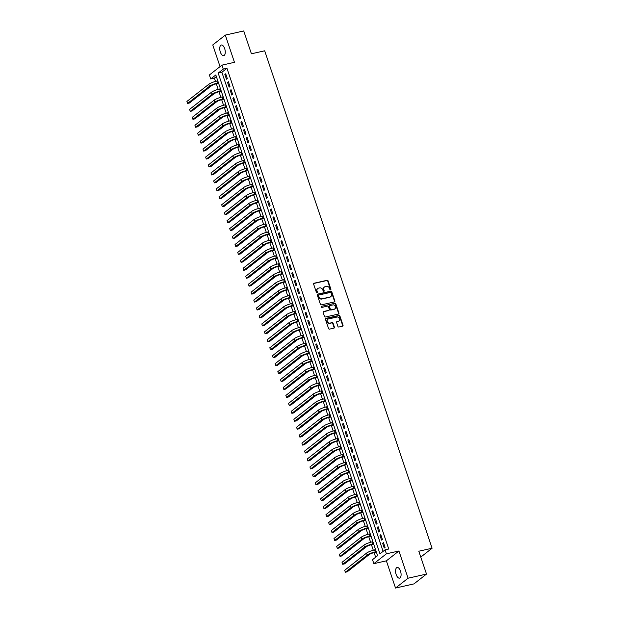 <?xml version="1.0" encoding="UTF-8"?>
<svg xmlns="http://www.w3.org/2000/svg" width="619" height="619" viewBox="0 0 619 619"><rect width="100%" height="100%" fill="white"/><g stroke="black" fill="none" stroke-linecap="round" stroke-linejoin="round"><path stroke-width="0.93" d="M330.569 289.854A0.588 0.503 51.9 0 0 330.886 289.197L328.101 280.91A0.836 0.727 51.9 0 0 327.111 280.291L314.096 283.223A0.836 0.727 51.9 0 0 313.632 284.167L316.417 292.454A0.588 0.503 51.9 0 0 317.431 292.222L317.075 291.154A2.685 2.314 51.9 0 1 318.545 288.137L319.636 287.889A2.685 2.314 51.9 0 1 322.785 289.862L323.149 290.938A0.588 0.503 51.9 0 0 324.163 290.706L323.799 289.638A2.685 2.314 51.9 0 1 325.277 286.62L326.36 286.373A2.685 2.314 51.9 0 1 329.517 288.353L329.873 289.421A0.588 0.503 51.9 0 0 330.569 289.854M330.538 289.862A0.588 0.503 51.9 0 0 330.546 289.46L327.761 281.173A0.836 0.727 51.9 0 0 326.778 280.554L313.756 283.487A0.836 0.727 51.9 0 0 313.694 283.502M317.083 292.888A0.588 0.503 51.9 0 0 317.098 292.493L317.075 291.154M323.814 291.371A0.588 0.503 51.9 0 0 323.822 290.976L323.799 289.638M400.501 571.097A5.47 2.553 -102.7 0 0 397.135 567.468A5.47 2.553 -102.7 0 0 396.16 574.502A5.47 2.553 -102.7 0 0 399.534 578.131A5.47 2.553 -102.7 0 0 400.501 571.097M224.682 48.646A5.47 2.553 -102.7 0 0 221.308 45.017A5.47 2.553 -102.7 0 0 220.333 52.05A5.47 2.553 -102.7 0 0 223.707 55.679A5.47 2.553 -102.7 0 0 224.682 48.646M337.92 326.399A0.836 0.727 51.9 0 0 338.91 327.01L342.562 326.19A0.836 0.727 51.9 0 0 343.019 325.246L339.924 316.046A0.836 0.727 51.9 0 0 338.941 315.427L325.919 318.359A0.836 0.727 51.9 0 0 325.455 319.303L328.557 328.503A0.836 0.727 51.9 0 0 329.54 329.122L333.951 328.132A0.836 0.727 51.9 0 0 334.415 327.188L333.092 323.25A0.836 0.727 51.9 0 0 332.101 322.631L329.912 323.126A2.244 1.934 51.9 0 1 328.511 318.947L337.084 317.021A2.244 1.934 51.9 0 1 338.485 321.191L337.061 321.516A0.836 0.727 51.9 0 0 336.597 322.46L337.92 326.399M385.057 549.842L386.395 553.819L373.845 563.654L372.506 559.684L377.598 555.692L215.814 74.961L210.723 78.946L209.384 74.976L221.935 65.134L223.273 69.111L218.182 73.096L379.973 553.835L385.057 549.842L388.74 549.014L226.956 68.276L223.273 69.111M221.935 65.134L234.462 62.318L225.308 35.097L243.731 30.95L251.415 53.791L264.684 50.804L432.085 548.233L418.815 551.22L426.506 574.061L408.083 578.208L398.922 550.995L386.395 553.819M334.399 301.933A0.836 0.727 51.9 0 0 334.856 300.989L331.761 291.789A0.836 0.727 51.9 0 0 330.778 291.17L317.756 294.102A0.836 0.727 51.9 0 0 317.292 295.046L320.394 304.246A0.836 0.727 51.9 0 0 321.377 304.865L334.399 301.933M335.846 303.914L338.941 313.121A0.836 0.727 51.9 0 1 338.477 314.065L325.455 316.998A0.836 0.727 51.9 0 1 324.472 316.379L323.149 312.44A0.836 0.727 51.9 0 1 323.605 311.496L328.89 310.305A0.836 0.727 51.9 0 0 329.347 309.361L328.472 306.753A0.836 0.727 51.9 0 0 327.482 306.134L321.988 307.372A0.588 0.503 51.9 0 1 321.617 306.281L334.856 303.302A0.836 0.727 51.9 0 1 335.846 303.914L335.506 304.184L338.601 313.384L338.941 313.121M426.506 574.061L413.956 583.903L395.533 588.05L408.083 578.208M225.308 35.097L212.758 44.939L220.054 66.612M227.305 78.551L225.703 73.785L224.852 74.45L226.461 79.217L227.305 78.551M229.982 86.498L228.38 81.731L227.529 82.397L229.131 87.163L229.982 86.498M232.651 94.444L231.049 89.678L230.206 90.335L231.808 95.109L232.651 94.444M235.328 102.39L233.727 97.624L232.876 98.282L234.485 103.056L235.328 102.39M238.006 110.337L236.396 105.563L235.553 106.228L237.154 111.002L238.006 110.337M240.675 118.283L239.073 113.509L238.222 114.175L239.832 118.949L240.675 118.283M243.352 126.23L241.75 121.456L240.899 122.121L242.501 126.887L243.352 126.23M246.029 134.176L244.42 129.402L243.577 130.067L245.178 134.834L246.029 134.176M248.699 142.115L247.097 137.348L246.246 138.014L247.855 142.78L248.699 142.115M251.376 150.061L249.767 145.295L248.923 145.96L250.525 150.727L251.376 150.061M254.045 158.007L252.444 153.241L251.593 153.907L253.202 158.673L254.045 158.007M256.723 165.954L255.121 161.188L254.27 161.853L255.871 166.619L256.723 165.954M259.4 173.9L257.79 169.134L256.947 169.799L258.549 174.566L259.4 173.9M262.069 181.847L260.467 177.08L259.616 177.746L261.226 182.512L262.069 181.847M264.746 189.793L263.137 185.027L262.294 185.692L263.895 190.459L264.746 189.793M267.416 197.74L265.814 192.973L264.963 193.639L266.572 198.405L267.416 197.74M270.093 205.686L268.491 200.92L267.64 201.585L269.242 206.351L270.093 205.686M272.77 213.632L271.161 208.866L270.317 209.532L271.919 214.298L272.77 213.632M275.44 221.579L273.838 216.812L272.987 217.478L274.596 222.244L275.44 221.579M278.117 229.525L276.507 224.759L275.664 225.424L277.266 230.191L278.117 229.525M280.786 237.472L279.184 232.705L278.333 233.371L279.943 238.137L280.786 237.472M283.463 245.418L281.862 240.652L281.011 241.317L282.612 246.083L283.463 245.418M286.14 253.364L284.531 248.598L283.688 249.264L285.289 254.03L286.14 253.364M288.81 261.311L287.208 256.545L286.357 257.202L287.967 261.976L288.81 261.311M291.487 269.257L289.878 264.491L289.034 265.149L290.636 269.923L291.487 269.257M294.157 277.204L292.555 272.43L291.711 273.095L293.313 277.869L294.157 277.204M296.834 285.15L295.232 280.376L294.381 281.041L295.983 285.816L296.834 285.15M299.511 293.097L297.901 288.322L297.058 288.988L298.66 293.754L299.511 293.097M302.18 301.043L300.579 296.269L299.728 296.934L301.337 301.701L302.18 301.043M304.858 308.982L303.256 304.215L302.405 304.881L304.006 309.647L304.858 308.982M307.535 316.928L305.925 312.162L305.082 312.827L306.684 317.593L307.535 316.928M310.204 324.874L308.602 320.108L307.751 320.774L309.361 325.54L310.204 324.874M312.881 332.821L311.272 328.055L310.428 328.72L312.03 333.486L312.881 332.821M315.551 340.767L313.949 336.001L313.098 336.666L314.707 341.433L315.551 340.767M318.228 348.714L316.626 343.947L315.775 344.613L317.377 349.379L318.228 348.714M320.905 356.66L319.296 351.894L318.452 352.559L320.054 357.325L320.905 356.66M323.575 364.606L321.973 359.84L321.122 360.506L322.731 365.272L323.575 364.606M326.252 372.553L324.642 367.787L323.799 368.452L325.401 373.218L326.252 372.553M328.921 380.499L327.319 375.733L326.468 376.398L328.078 381.165L328.921 380.499M331.598 388.446L329.997 383.679L329.146 384.345L330.747 389.111L331.598 388.446M334.275 396.392L332.666 391.626L331.823 392.291L333.424 397.058L334.275 396.392M336.945 404.339L335.343 399.572L334.492 400.238L336.102 405.004L336.945 404.339M339.622 412.285L338.013 407.519L337.169 408.184L338.771 412.95L339.622 412.285M342.292 420.231L340.69 415.465L339.839 416.13L341.448 420.897L342.292 420.231M344.969 428.178L343.367 423.411L342.516 424.069L344.118 428.843L344.969 428.178M347.646 436.124L346.036 431.358L345.193 432.016L346.795 436.79L347.646 436.124M350.315 444.071L348.714 439.297L347.863 439.962L349.472 444.736L350.315 444.071M352.992 452.017L351.383 447.243L350.54 447.908L352.141 452.682L352.992 452.017M355.662 459.963L354.06 455.189L353.209 455.855L354.819 460.621L355.662 459.963M358.339 467.91L356.737 463.136L355.886 463.801L357.488 468.568L358.339 467.91M361.016 475.849L359.407 471.082L358.563 471.748L360.165 476.514L361.016 475.849M363.686 483.795L362.084 479.029L361.233 479.694L362.842 484.46L363.686 483.795M366.363 491.741L364.761 486.975L363.91 487.64L365.512 492.407L366.363 491.741M369.032 499.688L367.431 494.921L366.587 495.587L368.189 500.353L369.032 499.688M371.709 507.634L370.108 502.868L369.257 503.533L370.866 508.3L371.709 507.634M374.387 515.581L372.777 510.814L371.934 511.48L373.536 516.246L374.387 515.581M377.056 523.527L375.454 518.761L374.603 519.426L376.213 524.192L377.056 523.527M379.733 531.473L378.132 526.707L377.281 527.373L378.882 532.139L379.733 531.473M382.41 539.42L380.801 534.654L379.958 535.319L381.559 540.085L382.41 539.42M226.956 68.276L221.873 72.268L383.107 551.374M382.627 543.265L384.237 548.032L385.08 547.366L383.478 542.6L382.627 543.265L383.625 543.041M216.364 76.586L214.406 78.118L215.513 81.399M216.317 83.797L218.19 89.345M218.994 91.744L220.859 97.291M221.672 99.69L223.536 105.238M224.341 107.636L226.214 113.184M227.018 115.583L228.883 121.131M229.688 123.529L231.56 129.077M232.365 131.476L234.23 137.023M235.042 139.422L236.907 144.97M237.711 147.368L239.584 152.916M240.389 155.315L242.253 160.863M243.058 163.254L244.931 168.809M245.735 171.2L247.608 176.755M248.412 179.146L250.277 184.702M251.082 187.093L252.954 192.648M253.759 195.039L255.624 200.595M256.436 202.986L258.301 208.541M259.106 210.932L260.978 216.488M261.783 218.878L263.648 224.426M264.452 226.825L266.325 232.373M267.129 234.771L268.994 240.319M269.807 242.718L271.671 248.265M272.476 250.664L274.349 256.212M275.153 258.61L277.018 264.158M277.823 266.557L279.695 272.105M280.5 274.503L282.365 280.051M283.177 282.45L285.042 287.997M285.846 290.396L287.719 295.944M288.524 298.343L290.388 303.89M291.193 306.289L293.066 311.837M293.87 314.235L295.735 319.783M296.547 322.182L298.412 327.73M299.217 330.12L301.089 335.676M301.894 338.067L303.759 343.622M304.563 346.013L306.436 351.569M307.241 353.96L309.105 359.515M309.918 361.906L311.783 367.462M312.587 369.853L314.46 375.408M315.264 377.799L317.129 383.354M317.942 385.745L319.806 391.293M320.611 393.692L322.484 399.24M323.288 401.638L325.153 407.186M325.958 409.585L327.83 415.132M328.635 417.531L330.5 423.079M331.312 425.477L333.177 431.025M333.981 433.424L335.854 438.972M336.659 441.37L338.523 446.918M339.328 449.317L341.201 454.864M342.005 457.263L343.87 462.811M344.682 465.209L346.547 470.757M347.352 473.156L349.224 478.704M350.029 481.102L351.894 486.65M352.698 489.049L354.571 494.596M355.376 496.987L357.24 502.543M358.053 504.934L359.918 510.489M360.722 512.88L362.595 518.436M363.399 520.827L365.264 526.382M366.069 528.773L367.941 534.329M368.746 536.719L370.611 542.275M371.423 544.666L373.288 550.221M374.093 552.612L375.648 557.224M420.796 557.085L432.085 548.233M398.922 550.995L386.372 560.837L395.533 588.05M386.372 560.837L373.845 563.654M214.406 78.118L210.723 78.946M221.873 72.268L218.182 73.096M224.852 74.45L225.85 74.226M227.529 82.397L228.527 82.172M230.206 90.335L231.197 90.111M232.876 98.282L233.874 98.057M235.553 106.228L236.543 106.004M238.222 114.175L239.22 113.95M240.899 122.121L241.897 121.897M243.577 130.067L244.567 129.843M246.246 138.014L247.244 137.789M248.923 145.96L249.921 145.736M251.593 153.907L252.591 153.682M254.27 161.853L255.268 161.629M256.947 169.799L257.937 169.575M259.616 177.746L260.614 177.521M262.294 185.692L263.292 185.468M264.963 193.639L265.961 193.414M267.64 201.585L268.638 201.361M270.317 209.532L271.308 209.307M272.987 217.478L273.985 217.254M275.664 225.424L276.662 225.2M278.333 233.371L279.331 233.146M281.011 241.317L282.009 241.093M283.688 249.264L284.678 249.039M286.357 257.202L287.355 256.986M289.034 265.149L290.032 264.924M291.711 273.095L292.702 272.871M294.381 281.041L295.379 280.817M297.058 288.988L298.048 288.764M299.728 296.934L300.726 296.71M302.405 304.881L303.403 304.656M305.082 312.827L306.072 312.603M307.751 320.774L308.749 320.549M310.428 328.72L311.427 328.496M313.098 336.666L314.096 336.442M315.775 344.613L316.773 344.388M318.452 352.559L319.443 352.335M321.122 360.506L322.12 360.281M323.799 368.452L324.797 368.228M326.468 376.398L327.466 376.174M329.146 384.345L330.144 384.12M331.823 392.291L332.813 392.067M334.492 400.238L335.49 400.013M337.169 408.184L338.167 407.96M339.839 416.13L340.837 415.906M342.516 424.069L343.514 423.853M345.193 432.016L346.183 431.791M347.863 439.962L348.861 439.738M350.54 447.908L351.538 447.684M353.209 455.855L354.207 455.63M355.886 463.801L356.884 463.577M358.563 471.748L359.554 471.523M361.233 479.694L362.231 479.47M363.91 487.64L364.908 487.416M366.587 495.587L367.578 495.362M369.257 503.533L370.255 503.309M371.934 511.48L372.924 511.255M374.603 519.426L375.601 519.202M377.281 527.373L378.279 527.148M379.958 535.319L380.948 535.095M324.294 287.146A2.685 2.314 51.9 0 0 323.458 289.901M317.57 288.663A2.685 2.314 51.9 0 0 316.735 291.417M334.461 301.917A0.836 0.727 51.9 0 0 334.523 301.26L331.42 292.052A0.836 0.727 51.9 0 0 330.438 291.433L317.415 294.365A0.836 0.727 51.9 0 0 317.354 294.389M331.033 292.872A0.588 0.503 51.9 0 0 330.345 292.439L318.917 295.015A0.588 0.503 51.9 0 0 318.592 295.673L318.978 296.803A2.685 2.314 51.9 0 0 322.128 298.784L329.942 297.019A2.685 2.314 51.9 0 0 331.42 294.002L331.033 292.872M318.576 295.278A0.588 0.503 51.9 0 0 318.259 295.944L318.592 295.673M330.585 296.764A2.685 2.314 51.9 0 1 329.602 297.29L321.795 299.047A2.685 2.314 51.9 0 1 318.638 297.074L318.259 295.944M338.539 314.042A0.836 0.727 51.9 0 0 338.601 313.384M328.952 310.289A0.836 0.727 51.9 0 1 328.55 310.576L323.265 311.759A0.836 0.727 51.9 0 0 323.203 311.783M321.617 306.281L334.856 303.302M334.368 309.074A2.244 1.934 51.9 0 0 332.96 304.904L329.942 305.577A0.836 0.727 51.9 0 0 329.486 306.521L330.36 309.136A0.836 0.727 51.9 0 0 331.351 309.755L334.028 309.338A2.244 1.934 51.9 0 0 334.871 308.873M329.54 305.863A0.836 0.727 51.9 0 0 329.146 306.792L329.486 306.521M334.028 309.338L331.01 310.018A0.836 0.727 51.9 0 1 330.02 309.399L329.146 306.792M335.506 304.184A0.836 0.727 51.9 0 0 334.515 303.565M338.988 320.99A2.244 1.934 51.9 0 1 338.144 321.462L336.721 321.779A0.836 0.727 51.9 0 0 336.659 321.795M327.668 319.419A2.244 1.934 51.9 0 0 329.571 323.389L329.912 323.126M334.012 328.109A0.836 0.727 51.9 0 0 334.074 327.451L332.751 323.513A0.836 0.727 51.9 0 0 331.761 322.894L329.571 323.389M342.624 326.174A0.836 0.727 51.9 0 0 342.686 325.517L339.583 316.309A0.836 0.727 51.9 0 0 338.601 315.69L325.579 318.623A0.836 0.727 51.9 0 0 325.517 318.646M218.608 83.279L216.665 83.712A4.271 0.82 161.4 0 0 211.288 85.871L189.429 103.009L187.588 103.427L209.439 86.289A6.407 1.23 -18.6 0 1 217.517 83.047L218.461 82.838M187.588 103.427L186.915 101.439L208.773 84.3A6.407 1.23 -18.6 0 1 216.843 81.066L217.795 80.849M221.285 91.225L219.343 91.658A4.271 0.82 161.4 0 0 213.957 93.817L192.099 110.956L190.257 111.374L212.116 94.235A6.407 1.23 -18.6 0 1 220.186 90.993L221.138 90.784M190.257 111.374L189.592 109.385L211.45 92.246A6.407 1.23 -18.6 0 1 219.521 89.012L220.465 88.796M223.962 99.172L222.012 99.605A4.271 0.82 161.4 0 0 216.635 101.764L194.776 118.902L192.935 119.32L214.793 102.181A6.407 1.23 -18.6 0 1 222.863 98.939L223.807 98.731M192.935 119.32L192.261 117.331L214.12 100.193A6.407 1.23 -18.6 0 1 222.19 96.959L223.142 96.742M226.631 107.118L224.689 107.551A4.271 0.82 161.4 0 0 219.304 109.71L197.446 126.849L195.604 127.266L217.462 110.128A6.407 1.23 -18.6 0 1 225.533 106.886L226.484 106.677M195.604 127.266L194.939 125.278L216.797 108.139A6.407 1.23 -18.6 0 1 224.867 104.905L225.819 104.688M229.309 115.064L227.359 115.498A4.271 0.82 161.4 0 0 221.981 117.656L200.123 134.795L198.281 135.213L220.14 118.074A6.407 1.23 -18.6 0 1 228.21 114.832L229.162 114.623M198.281 135.213L197.616 133.224L219.474 116.086A6.407 1.23 -18.6 0 1 227.544 112.851L228.488 112.635M231.978 123.011L230.036 123.444A4.271 0.82 161.4 0 0 224.658 125.603L202.8 142.741L200.958 143.159L222.817 126.021A6.407 1.23 -18.6 0 1 230.887 122.779L231.831 122.57M200.958 143.159L200.285 141.171L222.144 124.032A6.407 1.23 -18.6 0 1 230.214 120.79L231.166 120.581M234.655 130.949L232.713 131.39A4.271 0.82 161.4 0 0 227.328 133.549L205.469 150.688L203.628 151.106L225.486 133.967A6.407 1.23 -18.6 0 1 233.556 130.725L234.508 130.516M203.628 151.106L202.962 149.117L224.821 131.979A6.407 1.23 -18.6 0 1 232.891 128.737L233.843 128.528M237.332 138.896L235.382 139.337A4.271 0.82 161.4 0 0 230.005 141.496L208.146 158.634L206.305 159.052L228.163 141.913A6.407 1.23 -18.6 0 1 236.234 138.671L237.185 138.455M206.305 159.052L205.632 157.064L227.49 139.925A6.407 1.23 -18.6 0 1 235.56 136.683L236.512 136.474M240.002 146.842L238.06 147.283A4.271 0.82 161.4 0 0 232.674 149.442L210.824 166.581L208.974 166.998L230.833 149.86A6.407 1.23 -18.6 0 1 238.903 146.618L239.855 146.401M208.974 166.998L208.309 165.01L230.167 147.871A6.407 1.23 -18.6 0 1 238.238 144.629L239.189 144.42M242.679 154.789L240.729 155.23A4.271 0.82 161.4 0 0 235.352 157.388L213.493 174.527L211.652 174.945L233.51 157.806A6.407 1.23 -18.6 0 1 241.58 154.564L242.532 154.348M211.652 174.945L210.986 172.956L232.845 155.818A6.407 1.23 -18.6 0 1 240.915 152.576L241.859 152.367M245.356 162.735L243.406 163.176A4.271 0.82 161.4 0 0 238.029 165.335L216.17 182.473L214.329 182.891L236.187 165.753A6.407 1.23 -18.6 0 1 244.257 162.511L245.201 162.294M214.329 182.891L213.656 180.903L235.514 163.764A6.407 1.23 -18.6 0 1 243.584 160.522L244.536 160.313M248.026 170.682L246.083 171.123A4.271 0.82 161.4 0 0 240.698 173.281L218.84 190.42L216.998 190.838L238.857 173.699A6.407 1.23 -18.6 0 1 246.927 170.457L247.879 170.24M216.998 190.838L216.333 188.849L238.191 171.711A6.407 1.23 -18.6 0 1 246.261 168.469L247.213 168.26M250.703 178.628L248.753 179.069A4.271 0.82 161.4 0 0 243.375 181.228L221.517 198.366L219.675 198.776L241.534 181.646A6.407 1.23 -18.6 0 1 249.604 178.404L250.556 178.187M219.675 198.776L219.002 196.796L240.861 179.657A6.407 1.23 -18.6 0 1 248.931 176.415L249.883 176.206M253.372 186.574L251.43 187.015A4.271 0.82 161.4 0 0 246.045 189.174L224.194 206.313L222.345 206.723L244.203 189.584A6.407 1.23 -18.6 0 1 252.273 186.35L253.225 186.133M222.345 206.723L221.679 204.742L243.538 187.603A6.407 1.23 -18.6 0 1 251.608 184.361L252.56 184.145M256.049 194.521L254.1 194.962A4.271 0.82 161.4 0 0 248.722 197.121L226.864 214.259L225.022 214.669L246.88 197.531A6.407 1.23 -18.6 0 1 254.951 194.296L255.902 194.08M225.022 214.669L224.357 212.688L246.215 195.55A6.407 1.23 -18.6 0 1 254.285 192.308L255.229 192.091M258.727 202.467L256.777 202.908A4.271 0.82 161.4 0 0 251.399 205.067L229.541 222.206L227.699 222.616L249.558 205.477A6.407 1.23 -18.6 0 1 257.628 202.243L258.572 202.026M227.699 222.616L227.026 220.635L248.884 203.496A6.407 1.23 -18.6 0 1 256.955 200.254L257.906 200.038M261.396 210.414L259.454 210.855A4.271 0.82 161.4 0 0 254.069 213.013L232.21 230.152L230.369 230.562L252.227 213.423A6.407 1.23 -18.6 0 1 260.297 210.189L261.249 209.973M230.369 230.562L229.703 228.581L251.562 211.443A6.407 1.23 -18.6 0 1 259.632 208.201L260.584 207.984M264.073 218.36L262.123 218.801A4.271 0.82 161.4 0 0 256.746 220.96L234.887 238.098L233.046 238.508L254.904 221.37A6.407 1.23 -18.6 0 1 262.974 218.136L263.926 217.919M233.046 238.508L232.373 236.528L254.231 219.389A6.407 1.23 -18.6 0 1 262.301 216.147L263.253 215.93M266.743 226.306L264.8 226.747A4.271 0.82 161.4 0 0 259.423 228.906L237.564 246.045L235.715 246.455L257.574 229.316A6.407 1.23 -18.6 0 1 265.652 226.082L266.596 225.865M235.715 246.455L235.05 244.466L256.908 227.328A6.407 1.23 -18.6 0 1 264.978 224.093L265.93 223.877M269.42 234.253L267.478 234.686A4.271 0.82 161.4 0 0 262.092 236.853L240.234 253.991L238.392 254.401L260.251 237.263A6.407 1.23 -18.6 0 1 268.321 234.028L269.273 233.812M238.392 254.401L237.727 252.413L259.585 235.274A6.407 1.23 -18.6 0 1 267.656 232.04L268.6 231.823M272.097 242.199L270.147 242.633A4.271 0.82 161.4 0 0 264.77 244.799L242.911 261.93L241.07 262.348L262.928 245.209A6.407 1.23 -18.6 0 1 270.998 241.975L271.942 241.758M241.07 262.348L240.396 260.359L262.255 243.221A6.407 1.23 -18.6 0 1 270.325 239.986L271.277 239.77M274.766 250.146L272.824 250.579A4.271 0.82 161.4 0 0 267.439 252.738L245.581 269.876L243.739 270.294L265.597 253.156A6.407 1.23 -18.6 0 1 273.668 249.914L274.619 249.705M243.739 270.294L243.074 268.306L264.932 251.167A6.407 1.23 -18.6 0 1 273.002 247.933L273.954 247.716M277.444 258.092L275.494 258.525A4.271 0.82 161.4 0 0 270.116 260.684L248.258 277.823L246.416 278.241L268.275 261.102A6.407 1.23 -18.6 0 1 276.345 257.86L277.297 257.651M246.416 278.241L245.751 276.252L267.601 259.113A6.407 1.23 -18.6 0 1 275.679 255.879L276.623 255.662M280.113 266.038L278.171 266.472A4.271 0.82 161.4 0 0 272.793 268.631L250.935 285.769L249.093 286.187L270.944 269.048A6.407 1.23 -18.6 0 1 279.022 265.806L279.966 265.597M249.093 286.187L248.42 284.198L270.279 267.06A6.407 1.23 -18.6 0 1 278.349 263.826L279.301 263.609M282.79 273.985L280.848 274.418A4.271 0.82 161.4 0 0 275.463 276.577L253.604 293.716L251.763 294.133L273.621 276.995A6.407 1.23 -18.6 0 1 281.691 273.753L282.643 273.544M251.763 294.133L251.097 292.145L272.956 275.006A6.407 1.23 -18.6 0 1 281.026 271.772L281.97 271.555M285.467 281.931L283.517 282.365A4.271 0.82 161.4 0 0 278.14 284.523L256.281 301.662L254.44 302.08L276.298 284.941A6.407 1.23 -18.6 0 1 284.369 281.699L285.313 281.49M254.44 302.08L253.767 300.091L275.625 282.953A6.407 1.23 -18.6 0 1 283.695 279.718L284.647 279.502M288.137 289.878L286.195 290.311A4.271 0.82 161.4 0 0 280.809 292.47L258.951 309.608L257.109 310.026L278.968 292.888A6.407 1.23 -18.6 0 1 287.038 289.646L287.99 289.437M257.109 310.026L256.444 308.038L278.302 290.899A6.407 1.23 -18.6 0 1 286.373 287.657L287.324 287.448M290.814 297.816L288.864 298.257A4.271 0.82 161.4 0 0 283.487 300.416L261.628 317.555L259.787 317.973L281.645 300.834A6.407 1.23 -18.6 0 1 289.715 297.592L290.667 297.383M259.787 317.973L259.121 315.984L280.972 298.845A6.407 1.23 -18.6 0 1 289.05 295.603L289.994 295.395M293.483 305.763L291.541 306.204A4.271 0.82 161.4 0 0 286.164 308.363L264.305 325.501L262.464 325.919L284.314 308.78A6.407 1.23 -18.6 0 1 292.392 305.538L293.336 305.322M262.464 325.919L261.791 323.93L283.649 306.792A6.407 1.23 -18.6 0 1 291.719 303.55L292.671 303.341M296.161 313.709L294.218 314.15A4.271 0.82 161.4 0 0 288.833 316.309L266.975 333.448L265.133 333.865L286.992 316.727A6.407 1.23 -18.6 0 1 295.062 313.485L296.014 313.268M265.133 333.865L264.468 331.877L286.326 314.738A6.407 1.23 -18.6 0 1 294.396 311.496L295.348 311.287M298.838 321.656L296.888 322.097A4.271 0.82 161.4 0 0 291.51 324.255L269.652 341.394L267.81 341.812L289.669 324.673A6.407 1.23 -18.6 0 1 297.739 321.431L298.691 321.215M267.81 341.812L267.137 339.823L288.996 322.685A6.407 1.23 -18.6 0 1 297.066 319.443L298.018 319.234M301.507 329.602L299.565 330.043A4.271 0.82 161.4 0 0 294.18 332.202L272.329 349.34L270.48 349.758L292.338 332.62A6.407 1.23 -18.6 0 1 300.408 329.378L301.36 329.161M270.48 349.758L269.814 347.77L291.673 330.631A6.407 1.23 -18.6 0 1 299.743 327.389L300.695 327.18M304.184 337.548L302.234 337.989A4.271 0.82 161.4 0 0 296.857 340.148L274.998 357.287L273.157 357.705L295.015 340.566A6.407 1.23 -18.6 0 1 303.086 337.324L304.037 337.107M273.157 357.705L272.492 355.716L294.35 338.578A6.407 1.23 -18.6 0 1 302.42 335.336L303.364 335.127M306.854 345.495L304.912 345.936A4.271 0.82 161.4 0 0 299.534 348.095L277.676 365.233L275.834 365.643L297.693 348.512A6.407 1.23 -18.6 0 1 305.763 345.27L306.707 345.054M275.834 365.643L275.161 363.663L297.019 346.524A6.407 1.23 -18.6 0 1 305.09 343.282L306.041 343.073M309.531 353.441L307.589 353.882A4.271 0.82 161.4 0 0 302.204 356.041L280.345 373.18L278.504 373.59L300.362 356.451A6.407 1.23 -18.6 0 1 308.432 353.217L309.384 353M278.504 373.59L277.838 371.609L299.697 354.47A6.407 1.23 -18.6 0 1 307.767 351.228L308.719 351.012M312.208 361.388L310.258 361.829A4.271 0.82 161.4 0 0 304.881 363.987L283.022 381.126L281.181 381.536L303.039 364.398A6.407 1.23 -18.6 0 1 311.109 361.163L312.061 360.947M281.181 381.536L280.508 379.555L302.366 362.417A6.407 1.23 -18.6 0 1 310.436 359.175L311.388 358.958M314.878 369.334L312.935 369.775A4.271 0.82 161.4 0 0 307.55 371.934L285.699 389.072L283.85 389.483L305.709 372.344A6.407 1.23 -18.6 0 1 313.779 369.11L314.731 368.893M283.85 389.483L283.185 387.502L305.043 370.363A6.407 1.23 -18.6 0 1 313.113 367.121L314.065 366.905M317.555 377.281L315.605 377.722A4.271 0.82 161.4 0 0 310.227 379.88L288.369 397.019L286.527 397.429L308.386 380.29A6.407 1.23 -18.6 0 1 316.456 377.056L317.408 376.839M286.527 397.429L285.862 395.448L307.72 378.31A6.407 1.23 -18.6 0 1 315.791 375.068L316.735 374.851M320.232 385.227L318.282 385.668A4.271 0.82 161.4 0 0 312.904 387.827L291.046 404.965L289.205 405.375L311.063 388.237A6.407 1.23 -18.6 0 1 319.133 385.003L320.077 384.786M289.205 405.375L288.531 403.395L310.39 386.256A6.407 1.23 -18.6 0 1 318.46 383.014L319.412 382.797M322.901 393.173L320.959 393.614A4.271 0.82 161.4 0 0 315.574 395.773L293.716 412.912L291.874 413.322L313.732 396.183A6.407 1.23 -18.6 0 1 321.803 392.949L322.754 392.732M291.874 413.322L291.209 411.333L313.067 394.195A6.407 1.23 -18.6 0 1 321.137 390.96L322.089 390.744M325.579 401.12L323.629 401.553A4.271 0.82 161.4 0 0 318.251 403.72L296.393 420.858L294.551 421.268L316.41 404.13A6.407 1.23 -18.6 0 1 324.48 400.895L325.432 400.679M294.551 421.268L293.878 419.28L315.736 402.141A6.407 1.23 -18.6 0 1 323.807 398.907L324.758 398.69M328.248 409.066L326.306 409.499A4.271 0.82 161.4 0 0 320.928 411.666L299.07 428.797L297.221 429.215L319.079 412.076A6.407 1.23 -18.6 0 1 327.149 408.842L328.101 408.625M297.221 429.215L296.555 427.226L318.414 410.088A6.407 1.23 -18.6 0 1 326.484 406.853L327.436 406.637M330.925 417.013L328.983 417.446A4.271 0.82 161.4 0 0 323.598 419.605L301.739 436.743L299.898 437.161L321.756 420.022A6.407 1.23 -18.6 0 1 329.826 416.78L330.778 416.572M299.898 437.161L299.232 435.172L321.091 418.034A6.407 1.23 -18.6 0 1 329.161 414.8L330.105 414.583M333.602 424.959L331.652 425.392A4.271 0.82 161.4 0 0 326.275 427.551L304.416 444.69L302.575 445.107L324.433 427.969A6.407 1.23 -18.6 0 1 332.504 424.727L333.448 424.518M302.575 445.107L301.902 443.119L323.76 425.98A6.407 1.23 -18.6 0 1 331.83 422.746L332.782 422.529M336.272 432.905L334.33 433.339A4.271 0.82 161.4 0 0 328.944 435.497L307.086 452.636L305.244 453.054L327.103 435.915A6.407 1.23 -18.6 0 1 335.173 432.673L336.125 432.464M305.244 453.054L304.579 451.065L326.437 433.927A6.407 1.23 -18.6 0 1 334.508 430.692L335.459 430.476M338.949 440.852L336.999 441.285A4.271 0.82 161.4 0 0 331.622 443.444L309.763 460.582L307.922 461L329.78 443.862A6.407 1.23 -18.6 0 1 337.85 440.62L338.802 440.411M307.922 461L307.248 459.012L329.107 441.873A6.407 1.23 -18.6 0 1 337.185 438.639L338.129 438.422M341.618 448.798L339.676 449.232A4.271 0.82 161.4 0 0 334.299 451.39L312.44 468.529L310.599 468.947L332.449 451.808A6.407 1.23 -18.6 0 1 340.527 448.566L341.471 448.357M310.599 468.947L309.926 466.958L331.784 449.82A6.407 1.23 -18.6 0 1 339.854 446.585L340.806 446.369M344.296 456.745L342.353 457.178A4.271 0.82 161.4 0 0 336.968 459.337L315.11 476.475L313.268 476.893L335.127 459.755A6.407 1.23 -18.6 0 1 343.197 456.513L344.149 456.304M313.268 476.893L312.603 474.905L334.461 457.766A6.407 1.23 -18.6 0 1 342.531 454.524L343.475 454.315M346.973 464.683L345.023 465.124A4.271 0.82 161.4 0 0 339.645 467.283L317.787 484.422L315.945 484.839L337.804 467.701A6.407 1.23 -18.6 0 1 345.874 464.459L346.818 464.25M315.945 484.839L315.272 482.851L337.131 465.712A6.407 1.23 -18.6 0 1 345.201 462.47L346.153 462.261M349.642 472.63L347.7 473.071A4.271 0.82 161.4 0 0 342.315 475.23L320.456 492.368L318.615 492.786L340.473 475.647A6.407 1.23 -18.6 0 1 348.543 472.405L349.495 472.196M318.615 492.786L317.949 490.797L339.808 473.659A6.407 1.23 -18.6 0 1 347.878 470.417L348.83 470.208M352.319 480.576L350.369 481.017A4.271 0.82 161.4 0 0 344.992 483.176L323.133 500.314L321.292 500.732L343.15 483.594A6.407 1.23 -18.6 0 1 351.221 480.352L352.172 480.135M321.292 500.732L320.627 498.744L342.477 481.605A6.407 1.23 -18.6 0 1 350.555 478.363L351.499 478.154M354.989 488.523L353.047 488.964A4.271 0.82 161.4 0 0 347.669 491.122L325.811 508.261L323.969 508.679L345.82 491.54A6.407 1.23 -18.6 0 1 353.898 488.298L354.842 488.082M323.969 508.679L323.296 506.69L345.154 489.552A6.407 1.23 -18.6 0 1 353.225 486.31L354.176 486.101M357.666 496.469L355.724 496.91A4.271 0.82 161.4 0 0 350.339 499.069L328.48 516.207L326.639 516.625L348.497 499.487A6.407 1.23 -18.6 0 1 356.567 496.245L357.519 496.028M326.639 516.625L325.973 514.637L347.832 497.498A6.407 1.23 -18.6 0 1 355.902 494.256L356.846 494.047M360.343 504.415L358.393 504.856A4.271 0.82 161.4 0 0 353.016 507.015L331.157 524.154L329.316 524.572L351.174 507.433A6.407 1.23 -18.6 0 1 359.244 504.191L360.188 503.974M329.316 524.572L328.643 522.583L350.501 505.444A6.407 1.23 -18.6 0 1 358.571 502.202L359.523 501.994M363.013 512.362L361.07 512.803A4.271 0.82 161.4 0 0 355.685 514.962L333.827 532.1L331.985 532.51L353.844 515.379A6.407 1.23 -18.6 0 1 361.914 512.137L362.866 511.921M331.985 532.51L331.32 530.529L353.178 513.391A6.407 1.23 -18.6 0 1 361.248 510.149L362.2 509.94M365.69 520.308L363.74 520.749A4.271 0.82 161.4 0 0 358.362 522.908L336.504 540.047L334.662 540.457L356.521 523.318A6.407 1.23 -18.6 0 1 364.591 520.084L365.543 519.867M334.662 540.457L333.997 538.476L355.855 521.337A6.407 1.23 -18.6 0 1 363.926 518.095L364.87 517.879M368.359 528.255L366.417 528.696A4.271 0.82 161.4 0 0 361.039 530.854L339.181 547.993L337.34 548.403L359.198 531.264A6.407 1.23 -18.6 0 1 367.268 528.03L368.212 527.814M337.34 548.403L336.666 546.422L358.525 529.284A6.407 1.23 -18.6 0 1 366.595 526.042L367.547 525.825M371.036 536.201L369.094 536.642A4.271 0.82 161.4 0 0 363.709 538.801L341.85 555.939L340.009 556.349L361.867 539.211A6.407 1.23 -18.6 0 1 369.938 535.977L370.889 535.76M340.009 556.349L339.344 554.369L361.202 537.23A6.407 1.23 -18.6 0 1 369.272 533.988L370.224 533.771M373.714 544.147L371.764 544.588A4.271 0.82 161.4 0 0 366.386 546.747L344.528 563.886L342.686 564.296L364.545 547.157A6.407 1.23 -18.6 0 1 372.615 543.923L373.567 543.706M342.686 564.296L342.013 562.315L363.871 545.177A6.407 1.23 -18.6 0 1 371.942 541.935L372.893 541.718M376.383 552.094L374.441 552.535A4.271 0.82 161.4 0 0 369.056 554.694L347.205 571.832L345.356 572.242L367.214 555.104A6.407 1.23 -18.6 0 1 375.284 551.869L376.236 551.653M345.356 572.242L344.69 570.261L366.549 553.123A6.407 1.23 -18.6 0 1 374.619 549.881L375.571 549.664M216.843 81.066L217.517 83.047M208.773 84.3L209.439 86.289M219.521 89.012L220.186 90.993M211.45 92.246L212.116 94.235M222.19 96.959L222.863 98.939M214.12 100.193L214.793 102.181M224.867 104.905L225.533 106.886M216.797 108.139L217.462 110.128M227.544 112.851L228.21 114.832M219.474 116.086L220.14 118.074M230.214 120.79L230.887 122.779M222.144 124.032L222.817 126.021M232.891 128.737L233.556 130.725M224.821 131.979L225.486 133.967M235.56 136.683L236.234 138.671M227.49 139.925L228.163 141.913M238.238 144.629L238.903 146.618M230.167 147.871L230.833 149.86M240.915 152.576L241.58 154.564M232.845 155.818L233.51 157.806M243.584 160.522L244.257 162.511M235.514 163.764L236.187 165.753M246.261 168.469L246.927 170.457M238.191 171.711L238.857 173.699M248.931 176.415L249.604 178.404M240.861 179.657L241.534 181.646M251.608 184.361L252.273 186.35M243.538 187.603L244.203 189.584M254.285 192.308L254.951 194.296M246.215 195.55L246.88 197.531M256.955 200.254L257.628 202.243M248.884 203.496L249.558 205.477M259.632 208.201L260.297 210.189M251.562 211.443L252.227 213.423M262.301 216.147L262.974 218.136M254.231 219.389L254.904 221.37M264.978 224.093L265.652 226.082M256.908 227.328L257.574 229.316M267.656 232.04L268.321 234.028M259.585 235.274L260.251 237.263M270.325 239.986L270.998 241.975M262.255 243.221L262.928 245.209M273.002 247.933L273.668 249.914M264.932 251.167L265.597 253.156M275.679 255.879L276.345 257.86M267.601 259.113L268.275 261.102M278.349 263.826L279.022 265.806M270.279 267.06L270.944 269.048M281.026 271.772L281.691 273.753M272.956 275.006L273.621 276.995M283.695 279.718L284.369 281.699M275.625 282.953L276.298 284.941M286.373 287.657L287.038 289.646M278.302 290.899L278.968 292.888M289.05 295.603L289.715 297.592M280.972 298.845L281.645 300.834M291.719 303.55L292.392 305.538M283.649 306.792L284.314 308.78M294.396 311.496L295.062 313.485M286.326 314.738L286.992 316.727M297.066 319.443L297.739 321.431M288.996 322.685L289.669 324.673M299.743 327.389L300.408 329.378M291.673 330.631L292.338 332.62M302.42 335.336L303.086 337.324M294.35 338.578L295.015 340.566M305.09 343.282L305.763 345.27M297.019 346.524L297.693 348.512M307.767 351.228L308.432 353.217M299.697 354.47L300.362 356.451M310.436 359.175L311.109 361.163M302.366 362.417L303.039 364.398M313.113 367.121L313.779 369.11M305.043 370.363L305.709 372.344M315.791 375.068L316.456 377.056M307.72 378.31L308.386 380.29M318.46 383.014L319.133 385.003M310.39 386.256L311.063 388.237M321.137 390.96L321.803 392.949M313.067 394.195L313.732 396.183M323.807 398.907L324.48 400.895M315.736 402.141L316.41 404.13M326.484 406.853L327.149 408.842M318.414 410.088L319.079 412.076M329.161 414.8L329.826 416.78M321.091 418.034L321.756 420.022M331.83 422.746L332.504 424.727M323.76 425.98L324.433 427.969M334.508 430.692L335.173 432.673M326.437 433.927L327.103 435.915M337.185 438.639L337.85 440.62M329.107 441.873L329.78 443.862M339.854 446.585L340.527 448.566M331.784 449.82L332.449 451.808M342.531 454.524L343.197 456.513M334.461 457.766L335.127 459.755M345.201 462.47L345.874 464.459M337.131 465.712L337.804 467.701M347.878 470.417L348.543 472.405M339.808 473.659L340.473 475.647M350.555 478.363L351.221 480.352M342.477 481.605L343.15 483.594M353.225 486.31L353.898 488.298M345.154 489.552L345.82 491.54M355.902 494.256L356.567 496.245M347.832 497.498L348.497 499.487M358.571 502.202L359.244 504.191M350.501 505.444L351.174 507.433M361.248 510.149L361.914 512.137M353.178 513.391L353.844 515.379M363.926 518.095L364.591 520.084M355.855 521.337L356.521 523.318M366.595 526.042L367.268 528.03M358.525 529.284L359.198 531.264M369.272 533.988L369.938 535.977M361.202 537.23L361.867 539.211M371.942 541.935L372.615 543.923M363.871 545.177L364.545 547.157M374.619 549.881L375.284 551.869M366.549 553.123L367.214 555.104"/></g></svg>
